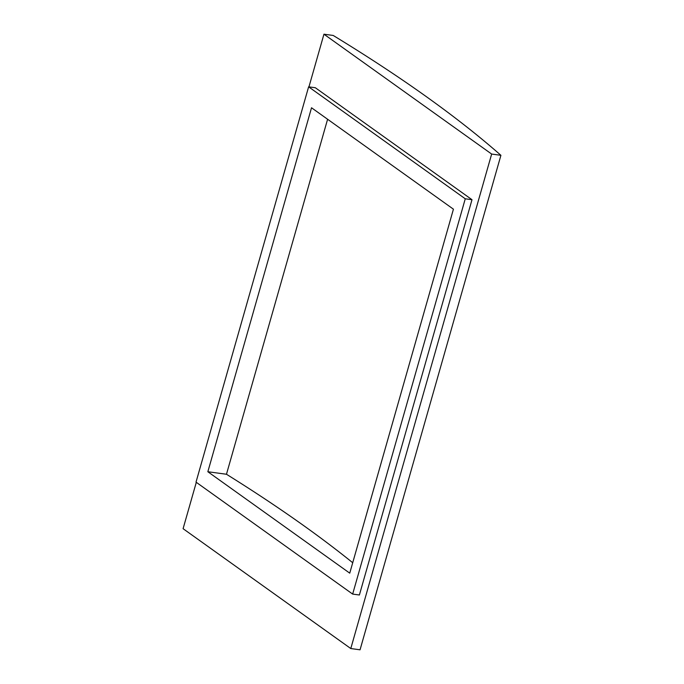 <?xml version="1.0" encoding="UTF-8"?>
<svg xmlns="http://www.w3.org/2000/svg" width="684" height="684" viewBox="0 0 684 684"><rect width="100%" height="100%" fill="white"/><g stroke="black" fill="none" stroke-linecap="round" stroke-linejoin="round"><path stroke-width="1.03" d="M207.85 471.738L311.528 107.773L453.432 209.184L349.746 573.158L207.85 471.738L226.472 474.26L327.602 119.255M352.722 562.735A1504.868 341.077 15.9 0 0 226.472 474.26M308.946 86.885L323.951 34.2L333.211 35.457A1504.868 341.077 -164.1 0 1 500.91 155.311L491.651 154.054L350.789 648.543L360.049 649.8L500.91 155.311M323.951 34.2L491.651 154.054M196.299 482.331L183.09 528.689L350.789 648.543M308.621 86.834L196.017 482.126L352.662 594.088L465.265 198.796L308.621 86.834L315.35 87.749L471.994 199.702L465.265 198.796M471.994 199.702L359.391 594.995L352.662 594.088"/></g></svg>

